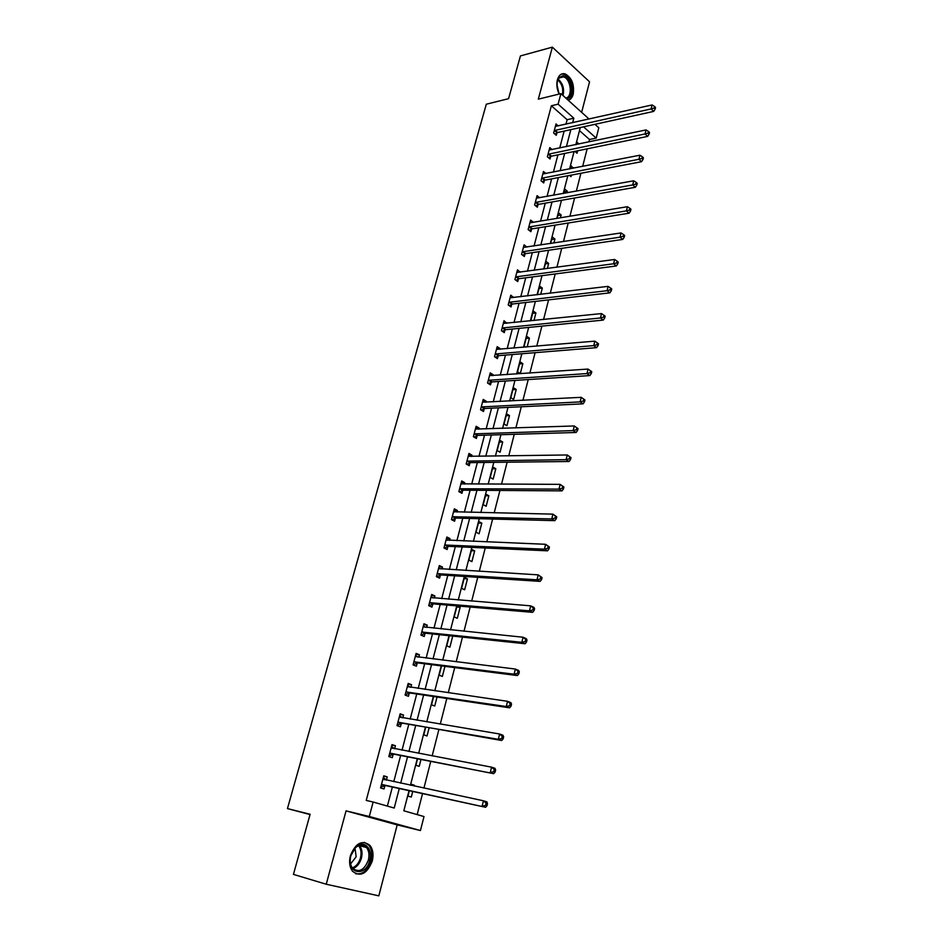 <?xml version="1.0" encoding="UTF-8"?>
<svg xmlns="http://www.w3.org/2000/svg" width="943" height="943" viewBox="0 0 943 943"><rect width="100%" height="100%" fill="white"/><g stroke="black" fill="none" stroke-linecap="round" stroke-linejoin="round"><path stroke-width="1.41" d="M372.273 861.042C373.77 854.641 372.992 849.431 369.974 845.423C362.147 839.565 355.629 842.983 350.383 855.69C348.875 862.02 349.582 867.206 352.517 871.249C360.485 877.296 367.075 873.89 372.273 861.042M568.24 100.253C570.609 99.569 572.271 97.553 573.214 94.194C574.487 84.269 571.741 77.479 564.975 73.837C561.368 73.106 558.834 75.098 557.372 79.79C556.287 84.516 556.877 89.279 559.164 94.052M409.026 790.658L403.828 810.791L423.996 816.555L420.448 830.547L369.302 816.485L373.145 802.021L394.209 808.045L399.278 788.537M310.023 814.575L287.45 808.587L310.106 814.269L293.438 874.397L326.243 884.228L378.827 895.85L397.192 824.901L420.448 830.547M581.642 112.335L589.552 81.817L552.362 47.15L538.323 99.145L560.896 93.64L589.092 119.042M594.939 124.323L598.805 127.788L596.188 138.102L583.528 126.822M588.915 141.898L589.516 139.505L596.188 138.102M417.171 814.611L422.535 793.593M423.937 788.1L430.739 761.461M432.153 755.897L438.825 729.764M440.275 724.106L446.817 698.48M448.279 692.74L454.703 667.597M456.188 661.774L462.483 637.114M463.991 631.221L470.168 607.033M471.689 601.056L477.747 577.328M479.292 571.281L485.232 548.001M486.8 541.883L492.623 519.039M494.203 512.862L499.931 490.443M501.523 484.195L507.134 462.211M508.749 455.893L514.253 434.31M515.88 427.945L521.29 406.763M522.929 400.327L528.233 379.558M529.895 373.063L535.094 352.682M536.767 346.128L541.883 326.125M543.569 319.512L548.578 299.886M550.276 293.226L555.191 273.953M556.912 267.246L561.733 248.339M563.466 241.585L568.205 223.019M569.937 216.218L574.582 198.006M576.338 191.158L580.9 173.276M582.656 166.381L587.135 148.841M287.45 808.587L486.305 104.213L508.572 98.673L520.43 55.92L552.362 47.15M589.516 139.505L579.474 130.617M578.967 143.984L576.786 142.087L576.149 144.574M574.865 151.363L577.033 153.237L577.67 150.786M573.179 168.243L570.763 165.414L569.878 168.88M569.596 175.433L571.022 176.636L571.411 175.092M566.837 192.867L567.273 191.158L564.68 189.013L563.525 193.468M564.35 199.81L565.081 199.68M560.413 217.798L561.144 214.969L558.515 212.859L557.101 218.352M553.93 243.023L554.944 239.062L552.292 236.988L550.606 243.518M547.353 268.543L548.673 263.415L545.985 261.388L544.028 268.991M540.704 294.357L542.331 288.051L539.62 286.071L537.369 294.758M533.986 320.502L535.919 312.97L533.172 311.025L530.838 320.82M527.172 346.953L529.424 338.183L526.654 336.286L524.131 346.069L525.616 347.083M520.053 361.829L517.507 371.731L520.312 373.569L522.858 363.692L520.053 361.829M513.381 387.679L510.8 397.698L513.64 399.49L516.222 389.483L513.381 387.679M506.639 413.824L504.01 423.961L506.898 425.717L509.503 415.592L506.639 413.824M499.802 440.287L497.15 450.554L500.061 452.239L502.702 442.008L499.802 440.287M492.894 467.068L490.207 477.453L493.154 479.091L495.818 468.73L492.894 467.068M485.893 494.167L483.181 504.67L486.152 506.261L488.863 495.782L485.893 494.167M478.808 521.585L476.062 532.229L479.079 533.762L481.814 523.153L478.808 521.585M471.641 549.345L468.86 560.118L471.913 561.604L474.683 550.853L471.641 549.345M464.392 577.446L461.575 588.338L464.663 589.776L467.457 578.896L464.392 577.446M457.037 605.913L454.196 616.922L457.32 618.29L460.149 607.28L457.119 605.925M449.339 635.723L446.734 645.849L449.882 647.169L452.734 636.089M441.548 665.923L439.167 675.153L442.361 676.402L444.943 666.359M433.65 696.523L431.505 704.81L434.735 706.001L437.045 697.03M425.647 727.513L423.749 734.845L427.026 735.976L429.053 728.09M417.537 758.903L415.898 765.268L419.211 766.329L420.943 759.563M414.142 786.014L414.354 785.201L411.018 784.175L410.724 785.295M409.321 790.717L407.942 796.069L411.289 797.071L412.739 791.46M565.953 124.228L567.132 119.702L551.384 105.769L366.226 800.43L373.145 802.021M387.373 806.088L392.371 787.04M393.773 781.676L400.598 755.626M402.024 750.18L408.72 724.613M410.17 719.085L416.735 694.001M418.209 688.39L424.645 663.778M426.142 658.084L432.46 633.944M433.969 628.168L440.181 604.475M441.713 598.628L447.795 575.383M449.351 569.454L455.328 546.645M456.895 540.657L462.754 518.273M464.345 512.202L470.097 490.242M471.7 484.113L477.347 462.553M478.973 456.353L484.513 435.194M486.152 428.947L491.586 408.178M493.236 401.859L498.576 381.479M500.25 375.102L505.483 355.098M507.169 348.662L512.308 329.024M514.018 322.541L519.063 303.269M520.772 296.727L525.722 277.808M527.455 271.219L532.323 252.641M534.056 246.005L538.83 227.77M540.587 221.086L545.266 203.181M547.034 196.45L551.631 178.875M553.411 172.097L557.926 154.841M559.718 148.027L564.15 131.089M558.291 125.938L556.028 123.969L553.635 133.022L556.287 135.309L556.924 132.857M552.162 149.607L549.793 147.591L547.364 156.75L550.04 158.99L550.688 156.526M545.973 173.547L543.474 171.485L541.023 180.738L543.722 182.954L544.382 180.455M539.726 197.771L537.086 195.649L534.61 205.02L537.345 207.189L538.005 204.655M529.954 222.642L533.373 222.23L530.626 220.096L528.127 229.573L530.885 231.695L531.557 229.137M526.831 247.09L524.096 244.815L521.562 254.41L524.343 256.496L525.027 253.903M520.206 272.197L517.483 269.839L514.913 279.529L517.742 281.58L518.426 278.963M513.522 297.587L510.788 295.147L508.194 304.954L511.047 306.958L511.754 304.306M506.745 323.284L504.022 320.75L501.405 330.687L504.281 332.631L504.988 329.956M499.896 349.287L500.085 348.592L497.173 346.659L494.521 356.713L497.433 358.623L498.152 355.912M492.965 375.609L493.189 374.76L490.242 372.886L487.555 383.058L490.513 384.909L491.232 382.174M485.94 402.237L486.211 401.246L483.229 399.419L480.517 409.71L483.5 411.525L484.231 408.743M478.844 429.195L479.138 428.051L476.132 426.271L473.386 436.692L476.404 438.448L477.146 435.642M471.653 456.471L471.995 455.186L468.954 453.453L466.172 464.003L469.225 465.712L469.968 462.86M464.38 484.089L464.758 482.651L461.681 480.977L458.864 491.645L461.952 493.295L462.707 490.419M457.013 512.049L457.426 510.446L454.326 508.831L451.461 519.628L454.585 521.231L455.363 518.32M449.552 540.351L450.011 538.594L446.864 537.027L443.976 547.966L447.135 549.51L447.913 546.551M441.996 569.006L442.503 567.085L439.32 565.576L436.397 576.644L439.591 578.13L440.381 575.147M434.358 598.027L434.912 595.929L431.682 594.479L428.723 605.689L431.953 607.115L432.754 604.098M426.613 627.413L427.214 625.138L423.949 623.747L420.943 635.11L424.22 636.478L425.034 633.413M418.763 657.177L419.411 654.725L416.111 653.393L413.069 664.898L416.393 666.194L417.207 663.094M410.83 687.317L411.525 684.677L408.178 683.416L405.101 695.062L408.46 696.299L409.286 693.164M402.779 717.847L403.521 715.018L400.15 713.816L397.027 725.615L400.421 726.794L401.258 723.611M394.634 748.777L395.423 745.748L392.005 744.616L388.846 756.569L392.288 757.677L393.137 754.459M386.382 780.109L387.219 776.879L383.754 775.818L380.559 787.935L384.037 788.961L384.897 785.696M397.192 824.901L346.057 810.874L326.243 884.228M346.057 810.874L369.302 816.485M551.384 105.769L558.103 104.178L560.896 93.64M580.275 127.541L575.855 144.644M574.075 151.528L569.584 168.938M567.816 175.775L563.23 193.527M561.474 200.317L556.806 218.399M555.062 225.141L550.311 243.565M548.578 250.26L543.734 269.026M542.013 275.674L537.074 294.794M535.376 301.395L530.343 320.868M528.658 327.421L523.53 347.26M521.844 353.755L516.634 373.982M514.961 380.418L509.644 401.011M507.994 407.4L502.572 428.393M500.945 434.711L495.417 456.106M493.802 462.365L488.179 484.16M486.576 490.348L480.836 512.568M479.256 518.697L473.41 541.329M471.842 547.4L465.889 570.468M464.345 576.456L458.263 599.972M456.742 605.889L450.554 629.853M449.045 635.7L442.738 660.124M441.241 665.888L434.817 690.783M433.344 696.476L426.79 721.855M425.34 727.454L418.657 753.327M417.242 758.844L410.429 785.224M572.649 122.72L573.827 118.181L558.103 104.178M400.681 783.15L407.506 756.97M408.932 751.488L415.615 725.792M417.065 720.228L423.631 695.026M425.104 689.38L431.54 664.662M433.026 658.933L439.344 634.674M440.852 628.863L447.053 605.064M448.585 599.182L454.667 575.831M456.212 569.878L462.188 546.964M463.756 540.94L469.614 518.45M471.194 512.355L476.946 490.289M478.549 484.136L484.183 462.471M485.798 456.247L491.338 434.994M492.977 428.711L498.399 407.847M500.061 401.506L505.389 381.031M507.051 374.63L512.285 354.544M513.97 348.085L519.098 328.364M520.795 321.846L525.84 302.491M527.55 295.925L532.5 276.924M534.221 270.311L539.078 251.651M540.811 244.991L545.573 226.674M547.329 219.967L552.009 201.991M553.765 195.236L558.362 177.59M560.13 170.789L564.645 153.461M566.425 146.613L570.845 129.615M567.132 119.702L573.827 118.181M570.032 168.255L573.344 167.606M563.961 191.759L567.273 191.158M557.832 215.523L561.144 214.969M551.62 239.569L554.944 239.062M545.349 263.875L548.673 263.415M523.483 247.431L526.866 246.925M538.995 288.464L542.331 288.051M516.811 272.362L520.288 271.89M532.583 313.335L535.919 312.97M510.151 297.575L513.629 297.163M526.088 338.49L529.424 338.183M503.409 323.084L506.898 322.718M519.51 363.939L522.858 363.692M496.584 348.886L500.085 348.592M512.862 389.683L516.222 389.483M489.688 375.008L493.189 374.76M506.143 415.733L509.503 415.592M482.698 401.435L486.211 401.246M499.342 442.09L502.702 442.008M475.637 428.181L479.138 428.051M492.446 468.754L495.818 468.73M468.482 455.245L471.995 455.186M485.48 495.747L488.863 495.782M461.245 482.639L464.758 482.651M478.431 523.059L481.814 523.153M453.913 510.375L457.426 510.446M471.3 550.7L474.683 550.853M446.487 538.453L450.011 538.594M464.074 578.672L467.457 578.896M438.978 566.873L442.503 567.085M456.766 606.997L460.149 607.28M431.375 595.646L434.912 595.929M423.678 624.785L427.214 625.138M415.875 654.289L419.411 654.725M407.977 684.17L411.525 684.677M399.985 714.44L403.521 715.018M391.887 745.088L395.423 745.748M410.936 784.47L414.354 785.201M383.671 776.136L387.219 776.879M555.026 130.217L557.678 132.515L653.699 111.404L651.106 108.928L554.284 130.57M654.136 108.044L655.173 109.034L655.55 107.443L654.525 106.453L654.136 108.044L651.106 108.928L652.073 104.944L555.392 126.397M557.678 132.515L554.885 134.095M653.699 111.404L655.173 109.034M654.525 106.453L652.073 104.944M559.317 94.017C555.403 83.809 556.665 77.715 563.112 75.723C571.623 75.853 574.912 97.766 566.59 98.779M565.812 98.072C573.026 97.164 570.88 78.41 563.384 76.89L562.547 76.748C559.953 76.689 558.173 78.41 557.207 81.923M568.075 100.099C575.961 97.164 572.601 75.912 563.938 74.191L561.415 74.108M556.936 84.54L558.881 93.204M350.796 855.761L355.735 847.132C363.562 839.187 373.275 848.547 369.739 860.393C365.672 878.063 345.645 873.489 350.796 855.761M368.383 860.04C369.573 854.924 368.961 850.763 366.544 847.545C363.314 844.174 359.601 844.244 355.405 847.769L350.843 855.749C349.629 860.818 350.207 864.979 352.564 868.208C358.941 873.029 364.21 870.306 368.383 860.04M355.016 848.146L356.148 856.774L350.596 863.953M355.617 873.76C362.666 874.762 367.829 870.424 371.129 860.735C372.615 854.382 371.848 849.207 368.843 845.223L364.363 842.347M548.767 153.921L551.443 156.173L647.664 136.393L645.047 133.953L548.024 154.275M648.089 133.069L649.126 134.047L649.515 132.433L648.478 131.454L648.089 133.069L645.047 133.953L646.026 129.922L549.132 150.055M551.443 156.173L548.59 157.764M647.664 136.393L649.126 134.047M648.478 131.454L646.026 129.922M542.437 177.897L545.137 180.113L641.546 161.689L638.906 159.296L541.683 178.239M641.959 158.4L643.02 159.367L643.409 157.729L642.36 156.774L641.959 158.4L638.906 159.296L639.896 155.206L542.814 173.972M545.137 180.113L542.213 181.716M641.546 161.689L643.02 159.367M642.36 156.774L639.896 155.206M536.037 202.156L538.759 204.325L635.37 187.28L632.694 184.934L535.282 202.486M635.771 184.05L636.831 184.993L637.232 183.343L636.171 182.4L635.771 184.05L632.694 184.934L633.696 180.797L536.414 198.171M538.759 204.325L535.777 205.939M635.37 187.28L636.831 184.993M636.171 182.4L633.696 180.797M529.553 226.685L532.312 228.819L629.099 213.189L626.4 210.89L528.799 227.004M629.488 210.006L630.572 210.926L630.973 209.252L629.9 208.332L629.488 210.006L626.4 210.89L627.413 206.706L530.343 222.748M532.312 228.819L529.247 230.434M629.099 213.189L630.572 210.926M629.9 208.332L627.413 206.706M523 251.498L525.781 253.596L622.769 239.428L620.034 237.164L522.245 251.816M623.146 236.28L624.231 237.188L624.643 235.491L623.547 234.583L623.146 236.28L620.034 237.164L621.06 232.933L523.412 247.396M525.781 253.596L522.646 255.223M622.769 239.428L624.231 237.188M623.547 234.583L621.06 232.933M516.363 276.605L519.18 278.656L616.357 265.973L613.587 263.769L515.609 276.912M616.71 262.885L617.818 263.769L618.231 262.06L617.123 261.164L616.71 262.885L613.587 263.769L614.624 259.478L516.788 272.444M519.18 278.656L515.974 280.295M616.357 265.973L617.818 263.769M617.123 261.164L614.624 259.478M509.656 302.008L512.509 304.011L609.862 292.86L607.056 290.703L508.902 302.302M610.204 289.819L611.323 290.68L611.736 288.947L610.628 288.087L610.204 289.819L607.056 290.703L608.105 286.366L510.092 297.788M512.509 304.011L509.208 305.662M609.862 292.86L611.323 290.68M610.628 288.087L608.105 286.366M502.867 327.716L505.754 329.673L603.284 320.09L600.443 317.98L502.112 327.999M603.614 317.096L604.746 317.944L605.17 316.188L604.039 315.339L603.614 317.096L600.443 317.98L601.504 313.583L503.314 323.425M505.754 329.673L502.36 331.335M603.284 320.09L604.746 317.944M604.039 315.339L601.504 313.583M496.006 353.719L498.918 355.629L596.624 347.649L593.748 345.598L495.24 354.002M596.931 344.714L598.086 345.539L598.51 343.759L597.367 342.934L596.931 344.714L593.748 345.598L594.833 341.154L496.466 349.37M498.918 355.629L495.429 357.303M596.624 347.649L598.086 345.539M597.367 342.934L594.833 341.154M489.052 380.041L491.998 381.903L589.87 375.573L586.97 373.569L488.285 380.3M590.177 372.685L586.97 373.569L588.067 369.067L591.768 371.683L590.613 370.882L590.177 372.685L591.332 373.487L591.768 371.683M489.523 375.62L588.067 369.067L590.613 370.882M491.998 381.903L488.403 383.589M589.87 375.573L591.332 373.487M481.472 406.822L484.454 408.637L481.991 406.669L484.997 408.484L583.045 403.84L580.11 401.895L481.248 406.928M583.328 401.011L580.11 401.895L581.218 397.333L584.943 399.973L583.776 399.184L583.328 401.011L584.507 401.801L584.943 399.973M482.498 402.189L581.218 397.333L583.776 399.184M484.454 408.637L481.295 410.181M583.045 403.84L584.507 401.801M474.895 433.627L477.912 435.395L576.126 432.483L573.155 430.597L474.129 433.874M576.397 429.713L573.155 430.597L574.275 425.965L578.024 428.617L576.845 427.863L576.397 429.713L577.587 430.468L578.024 428.617M475.39 429.077L574.275 425.965L576.845 427.863M477.912 435.395L474.093 437.104M576.126 432.483L577.587 430.468M467.693 460.915L470.734 462.624L569.112 461.492L566.106 459.665L466.915 461.151M569.372 458.781L566.106 459.665L567.238 454.974L571.022 457.638L569.82 456.907L569.372 458.781L570.574 459.512L571.022 457.638M468.2 456.294L567.238 454.974L569.82 456.907M470.734 462.624L466.785 464.345M569.112 461.492L570.574 459.512M460.396 488.533L463.484 490.195L562.016 490.879L558.975 489.111L459.618 488.757M562.252 488.226L558.975 489.111L560.118 484.36L563.926 487.036L562.712 486.329L562.252 488.226L563.466 488.934L563.926 487.036M460.927 483.842L560.118 484.36L562.712 486.329M463.484 490.195L459.394 491.928M460.974 483.665L461.657 484.077M562.016 490.879L563.466 488.934M453.005 516.493L456.129 518.096L554.826 520.654L551.738 518.945L452.239 516.705M555.038 518.061L551.738 518.945L552.904 514.135L556.735 516.823L555.51 516.139L555.038 518.061L556.276 518.744L556.735 516.823M453.548 511.731L552.904 514.135L555.51 516.139M456.129 518.096L451.897 519.852M453.642 511.412L454.55 511.99M554.826 520.654L556.276 518.744M445.532 544.795L448.691 546.351L547.541 550.818L544.417 549.168L444.754 545.007M547.73 548.296L544.417 549.168L545.596 544.3L549.451 546.999L548.201 546.339L547.73 548.296L548.979 548.956L549.451 546.999M446.086 539.974L545.596 544.3L548.201 546.339M448.691 546.351L444.294 548.119M446.216 539.49L447.359 540.268M547.541 550.818L548.979 548.956M437.965 573.462L441.159 574.947L540.15 581.383L536.991 579.804L437.187 573.65M540.327 578.919L536.991 579.804L538.182 574.865L542.072 577.587L540.811 576.951L540.327 578.919L541.6 579.556L542.072 577.587M438.53 568.558L538.182 574.865L540.811 576.951M441.159 574.947L436.585 576.739M438.695 567.934L440.075 568.9M540.15 581.383L541.6 579.556M430.303 602.483L433.532 603.909L532.665 612.349L529.471 610.84L429.525 602.66M532.83 609.968L529.471 610.84L530.673 605.842L533.879 607.363L534.587 608.577L533.314 607.964L532.83 609.968L534.103 610.569L534.587 608.577M430.88 597.497L530.673 605.842L533.314 607.964M433.532 603.909L428.759 605.712M431.092 596.719L432.684 597.897M532.665 612.349L534.103 610.569M422.535 631.869L425.812 633.236L525.086 643.751L521.844 642.301L421.757 632.034M525.227 641.429L521.844 642.301L523.07 637.232L526.312 638.682L527.007 639.979L525.711 639.401L525.227 641.429L526.524 642.006L527.007 639.979M423.136 626.812L523.07 637.232L525.711 639.401M425.812 633.236L420.979 634.993M423.383 625.869L425.21 627.272M525.086 643.751L526.524 642.006M414.672 661.621L417.985 662.929L517.401 675.565L514.112 674.198L413.894 661.786M517.518 673.326L514.112 674.198L515.361 669.058L518.638 670.438L519.322 671.817L518.013 671.263L517.518 673.326L518.827 673.868L519.322 671.817M415.297 656.493L515.361 669.058L518.013 671.263M417.985 662.929L413.14 664.638M415.592 655.397L417.643 657.035M517.401 675.565L518.827 673.868M406.716 691.761L410.064 693.011L509.609 707.816L506.273 706.519L405.938 691.914M509.703 705.647L506.273 706.519L507.534 701.309L510.858 702.618L511.53 704.091L510.21 703.561L509.703 705.647L511.035 706.166L511.53 704.091M407.352 686.551L507.534 701.309L510.21 703.561M410.064 693.011L405.207 694.649M407.682 685.29L409.957 687.188M509.609 707.816L511.035 706.166M398.653 722.291L501.711 740.514L498.34 739.3L397.875 722.432M501.782 738.428L498.34 739.3L499.613 734.008L502.984 735.245L503.645 736.801L502.289 736.306L501.782 738.428L503.126 738.911L503.645 736.801M399.302 716.998L499.613 734.008L502.289 736.306M402.048 723.47L397.18 725.037M399.679 715.56L402.189 717.753M501.711 740.514L503.126 738.911M390.485 753.221L493.696 773.661L389.695 753.339M393.915 754.329L389.954 753.257L393.372 754.376L389.046 755.838M493.755 771.657L490.277 772.517L491.574 767.166L494.992 768.321L495.629 769.971L494.273 769.512L493.755 771.657L495.122 772.117L495.629 769.971M391.156 747.834L491.574 767.166L494.273 769.512M391.581 746.231L394.304 748.707M493.696 773.661L495.122 772.117M382.21 784.552L485.574 807.279L381.42 784.659M485.61 805.346L482.121 806.218L483.429 800.784L486.883 801.856L487.519 803.601L486.128 803.177L485.61 805.346L486.989 805.77L487.519 803.601M382.893 779.083L483.429 800.784L486.128 803.177M385.687 785.59L380.795 787.028M383.365 777.291L386.324 780.097M485.574 807.279L486.989 805.77M554.508 130.44L557.148 132.727M558.232 79.318C562.888 83.373 564.48 88.783 563.018 95.549M562.346 94.948C563.466 88.772 561.969 83.797 557.867 80.014M366.544 847.545L359.589 845.706C362.006 848.9 362.619 853.05 361.417 858.142C359.79 863.576 356.925 867.041 352.835 868.538M352.328 867.89C356.206 866.405 358.929 863.069 360.474 857.894C361.652 852.826 361.004 848.759 358.54 845.671M548.237 154.133L550.912 156.397M541.907 178.109L544.606 180.325M535.506 202.356L538.229 204.525M529.023 226.886L531.781 229.019M522.469 251.687L525.251 253.785M515.833 276.794L518.65 278.845M509.126 302.184L511.966 304.188M502.336 327.881L505.212 329.838M495.464 353.884L498.375 355.794M488.509 380.194L491.456 382.056M474.353 433.768L477.37 435.536M467.15 461.044L470.192 462.754M459.854 488.663L462.93 490.313M452.463 516.611L455.587 518.214M444.99 544.913L448.149 546.457M437.422 573.556L440.617 575.053M429.749 602.565L432.99 604.003M421.993 631.951L425.258 633.319M414.13 661.703L417.443 663.012M407.517 686.693L408.154 686.928M406.162 691.832L409.521 693.07M399.478 717.151L400.28 717.434M398.099 722.35L401.494 723.529M391.321 747.999L392.418 748.353M383.07 779.248L384.768 779.755M381.656 784.588L385.133 785.625M564.975 73.837L563.773 74.143M559.329 77.915L563.384 76.89M355.405 847.769L355.735 847.132M474.824 433.627L477.842 435.395M467.575 460.915L470.628 462.636M460.243 488.545L463.319 490.207M452.805 516.505L455.929 518.108M445.296 544.818L448.444 546.362M437.682 573.474L440.876 574.971M429.973 602.494L433.202 603.933M422.169 631.893L425.434 633.26M414.272 661.656L417.572 662.964M406.268 691.797L409.616 693.046M398.158 722.326L401.553 723.505"/></g></svg>
